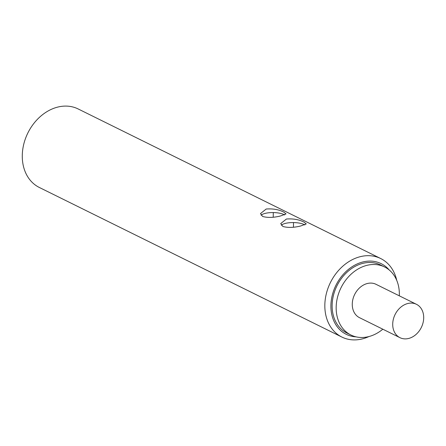<?xml version="1.0" encoding="UTF-8"?>
<svg xmlns="http://www.w3.org/2000/svg" width="446" height="446" viewBox="0 0 446 446"><rect width="100%" height="100%" fill="white"/><g stroke="black" fill="none" stroke-linecap="round" stroke-linejoin="round"><path stroke-width="0.67" d="M396.728 280.339A43.797 34.426 116.3 0 0 380.7 258.535L78.145 108.947A43.797 34.426 116.3 0 0 59.312 106.733A43.797 34.426 116.3 0 0 23.783 144.091A43.797 34.426 116.3 0 0 39.32 187.465L341.876 337.053A43.797 34.426 116.3 0 0 360.708 339.267A43.797 34.426 116.3 0 0 368.942 336.552M262.627 216.461L260.492 213.573L266.206 209.018C273.097 208.527 278.995 209.581 283.89 212.185L286.042 213.929L280.361 216.02C273.459 217.698 267.544 217.849 262.627 216.461M380.7 258.535A43.797 34.426 116.3 0 0 361.868 256.316A43.797 34.426 116.3 0 0 326.338 293.674A43.797 34.426 116.3 0 0 341.876 337.053M300.587 226.016C293.68 227.7 287.77 227.845 282.853 226.462L280.718 223.574L286.432 219.019C293.323 218.529 299.216 219.583 304.116 222.186L306.268 223.931L300.587 226.016M261.077 215.251A12.772 4.098 -179.2 0 1 271.48 212.586A12.772 4.098 -179.2 0 1 283.857 214.532A12.772 4.098 -179.2 0 1 284.626 214.961M281.298 225.252A12.772 4.098 -179.2 0 1 291.706 222.587A12.772 4.098 -179.2 0 1 304.083 224.528A12.772 4.098 -179.2 0 1 304.847 224.962M389.207 269.975A39.415 30.98 116.3 0 0 364.237 261.663A39.415 30.98 116.3 0 0 331.161 301.502A39.415 30.98 116.3 0 0 356.131 336.864M399.315 295.832A37.955 29.837 116.3 0 0 399.348 294.639A37.955 29.837 116.3 0 0 384.58 266.97L380.538 264.969A37.955 29.837 116.3 0 0 348.66 270.783A37.955 29.837 116.3 0 0 332.125 305.343A37.955 29.837 116.3 0 0 346.893 333.017L350.935 335.018A37.955 29.837 116.3 0 0 382.819 329.198M384.58 266.97A37.955 29.837 116.3 0 0 352.702 272.779A37.955 29.837 116.3 0 0 336.167 307.344A37.955 29.837 116.3 0 0 350.935 335.018M416.458 304.306L376.011 284.308A18.615 14.629 116.3 0 0 360.374 287.157A18.615 14.629 116.3 0 0 352.268 304.105A18.615 14.629 116.3 0 0 359.509 317.675L399.962 337.672A18.615 14.629 116.3 0 0 415.594 334.823A18.615 14.629 116.3 0 0 423.7 317.875A18.615 14.629 116.3 0 0 416.458 304.306A18.615 14.629 116.3 0 0 400.826 307.155A18.615 14.629 116.3 0 0 392.714 324.103A18.615 14.629 116.3 0 0 399.962 337.672M273.225 216.667L273.286 212.519M293.451 226.668L293.507 222.521"/></g></svg>
